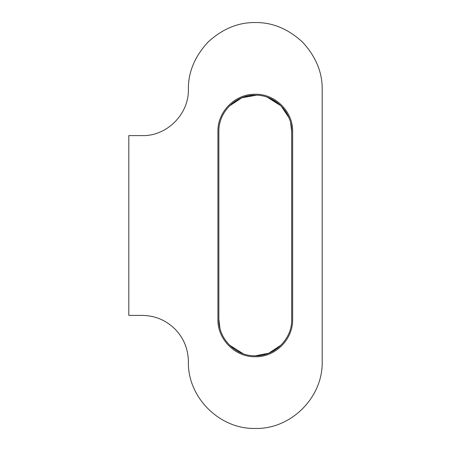 <?xml version="1.0" encoding="UTF-8"?>
<svg xmlns="http://www.w3.org/2000/svg" width="451" height="451" viewBox="0 0 451 451"><rect width="100%" height="100%" fill="white"/><g stroke="black" fill="none" stroke-linecap="round" stroke-linejoin="round"><path stroke-width="0.68" d="M291.684 319.393L291.684 131.607C292.163 112.124 274.766 94.727 255.277 95.2C235.822 94.704 218.374 112.152 218.876 131.607L218.876 319.393C218.397 338.876 235.794 356.273 255.277 355.8C274.738 356.296 292.186 338.848 291.684 319.393L291.684 131.607L290.619 122.852M255.277 355.8L268.762 353.206L281.153 345.004L268.762 353.206L255.277 355.8M218.876 319.393L219.941 328.148L218.876 319.393L218.876 131.607M229.536 345.133L243.151 353.714L229.536 345.133M255.277 95.2L241.798 97.794L229.407 105.996L241.798 97.794L256.343 95.217M289.751 119.904L288.702 117.181M281.024 105.867L267.409 97.286M269.202 97.968L281.018 105.861L288.911 117.672M322.183 89.456L322.183 361.544C323.102 397.308 291.042 429.363 255.277 428.45C219.53 429.369 187.453 397.297 188.377 361.544C188.197 348.877 183.692 337.996 174.858 328.914C165.771 320.092 154.89 315.582 142.228 315.396L128.817 315.396L128.817 135.604L142.228 135.604C166.639 136.303 188.941 114.374 188.377 89.456C188.146 72.38 194.68 56.612 207.973 42.146C222.433 28.853 238.207 22.319 255.277 22.55C272.353 22.319 288.127 28.853 302.587 42.146C315.88 56.612 322.414 72.38 322.183 89.456M217.918 319.393L217.918 131.607C217.427 111.611 235.281 93.757 255.277 94.248C275.251 93.735 293.156 111.639 292.643 131.607L292.643 319.393C293.133 339.389 275.279 357.243 255.277 356.752C235.309 357.265 217.405 339.361 217.918 319.393M255.277 356.752C275.279 357.243 293.133 339.389 292.643 319.393M255.277 94.248C235.281 93.757 217.427 111.611 217.918 131.607"/></g></svg>
